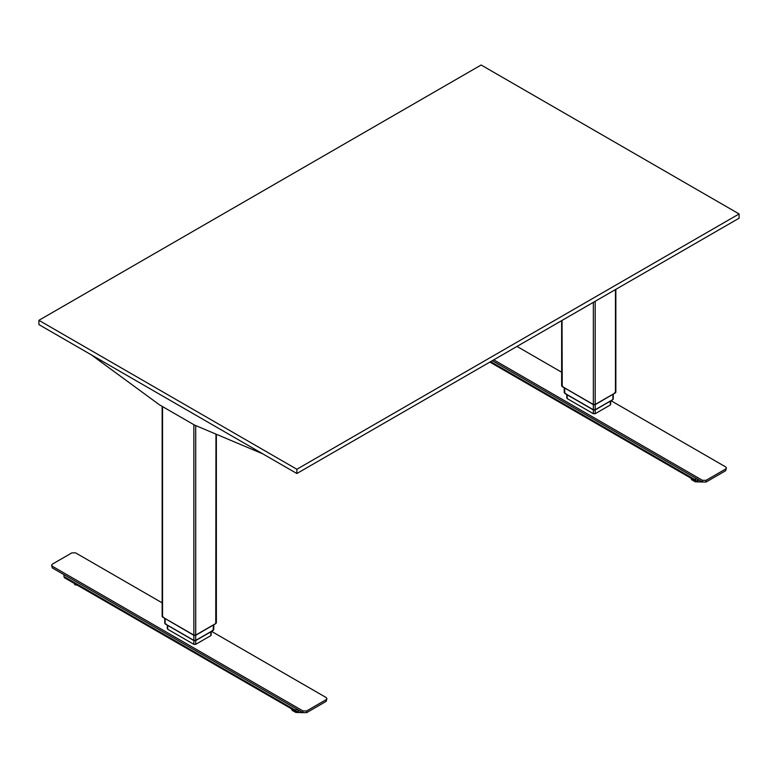 <?xml version="1.0" encoding="UTF-8"?>
<svg xmlns="http://www.w3.org/2000/svg" width="778" height="778" viewBox="0 0 778 778"><rect width="100%" height="100%" fill="white"/><g stroke="black" fill="none" stroke-linecap="round" stroke-linejoin="round"><path stroke-width="1.17" d="M91.259 354.807L159.597 404.9L194.607 425.109L262.935 453.924M611.09 400.758L725.65 466.897L726.409 467.967L725.65 469.027L706.113 480.308L702.427 480.308L493.767 359.835M516.991 346.434L561.638 372.215M492.299 360.691L702.427 482.01L706.113 482.01L725.65 470.729L726.409 467.967M296.136 708.709L296.136 710.625L63.961 576.586L63.961 574.67M298.528 710.09L297.974 710.411L297.235 709.351M299.637 710.732L296.671 711.821L296.136 710.625M296.671 711.821L64.496 577.772L63.961 576.586M695.201 481.699L702.388 481.981L694.949 481.621L690.757 478.071L691.807 479.832L695.328 481.806L702.456 482.02L702.427 480.308M615.456 289.581L615.456 391.713M615.456 392.773L595.189 404.472L595.189 301.281M562.027 385.324L562.027 386.394L593.351 404.472L595.189 404.472M564.604 392.093L564.604 393.153L593.351 409.753L595.189 409.753L612.879 399.542L612.879 398.472M610.302 401.215L610.302 403.928M610.302 404.988L595.189 413.711L595.189 409.938M593.351 409.938L593.351 413.711L595.189 413.711M593.351 413.711L567.181 398.608L567.181 394.835M567.181 397.539L567.181 398.608M193.868 424.691L193.868 635.111L162.544 617.032L162.544 406.602M162.544 615.962L162.544 617.032M193.868 635.111L195.706 635.111L195.706 425.576M215.759 623.616L215.973 434.124L215.973 623.411L195.706 635.111M165.121 622.731L165.121 623.8L193.868 640.391L195.706 640.391L213.396 630.18L213.396 629.12M193.868 640.586L193.868 644.349L167.698 629.246L167.698 625.473M167.698 628.177L167.698 629.246M210.819 631.862L210.819 634.566M210.819 635.626L195.706 644.349L195.706 640.586M193.868 644.349L195.706 644.349M295.718 712.347L302.905 712.619L295.475 712.259L291.273 708.709L292.324 710.47L295.844 712.444L302.973 712.658M74.62 584.686L77.43 585.241M195.823 640.411L213.172 630.345L195.842 640.43M213.396 625.094L213.172 630.345M195.823 640.459L193.78 640.459L165.325 624.024L193.751 640.411M165.344 624.053L193.926 640.615L195.648 640.615L212.997 630.598M212.219 630.52L213.172 630.433L212.219 630.52M612.665 399.707L595.296 409.734L593.235 409.734L564.828 393.328L564.604 388.066M595.121 409.977L612.675 399.766M612.656 399.795L595.296 409.734M593.235 409.734L564.828 393.328M595.296 409.821L594.343 409.899L595.296 409.821M594.197 409.899L593.235 409.821L594.197 409.899M564.828 393.415L565.781 393.503L564.828 393.415M595.326 404.502L593.235 404.541L561.94 386.394L593.41 404.706L595.121 404.706L615.534 392.773L595.326 404.502M595.296 404.482L593.235 404.541M562.222 385.392L562.241 386.647L593.235 404.453M562.241 386.559L562.027 320.429M615.476 392.764L614.28 393.114L615.262 392.997L615.242 391.84M211.606 631.405L326.167 697.545L326.925 698.605L326.167 699.665L306.639 710.946L302.953 710.946L52.35 566.267L51.591 565.198L52.35 564.138L71.887 552.857L75.573 552.857L162.155 602.853M51.591 565.198L52.35 567.969L302.953 712.648L306.639 712.648L326.167 701.367L326.925 698.605M695.61 478.071L695.61 479.987L490.636 361.644M698.012 479.452L697.458 479.773L696.718 478.713M699.111 480.094L696.154 481.183L695.61 479.987M215.759 622.478L215.778 623.635L195.842 635.14L193.751 635.179L162.466 617.032L193.926 635.344L195.648 635.344L215.778 623.635M195.823 635.12L193.751 635.091L162.524 617.022M162.758 617.197L162.738 616.03M296.865 469.26L739.1 213.94L481.135 65.002L38.9 320.322L296.865 469.26L296.865 473.52L739.1 218.2L739.1 213.94M296.865 473.52L38.9 324.582L38.9 320.322M706.113 480.308L706.113 482.01M725.65 469.027L725.65 470.729M593.351 302.341L593.351 404.472M612.879 394.456L612.879 399.542M595.189 409.753L595.189 404.667M593.351 404.667L593.351 409.753M193.868 635.305L193.868 640.391M165.121 623.8L165.121 618.705M195.706 640.391L195.706 635.305M165.325 624.024L166.298 624.141L165.325 624.024M194.714 640.537L193.741 640.43L194.714 640.537M562.241 386.647L563.204 386.734L562.241 386.647M52.35 566.267L52.35 567.969M302.953 710.946L302.953 712.648M306.639 710.946L306.639 712.648M326.167 699.665L326.167 701.367M194.86 635.266L195.842 635.14L194.86 635.266M193.751 635.091L194.714 635.266L193.751 635.179M162.758 617.285L163.72 617.372L162.758 617.285M615.845 392.238L615.845 289.358M610.681 404.453L610.681 401.001M566.802 398.073L566.802 394.611M613.259 399.007L613.259 394.232M564.225 392.627L564.225 387.852M561.638 385.859L561.638 320.653M162.155 616.497L162.155 406.379M167.319 628.712L167.319 625.259M211.198 635.091L211.198 631.639M164.742 623.266L164.742 618.491M213.775 629.645L213.775 624.87M216.362 622.877L216.362 434.289M565.003 393.571L593.41 409.977M696.154 481.183L489.877 362.081"/></g></svg>

